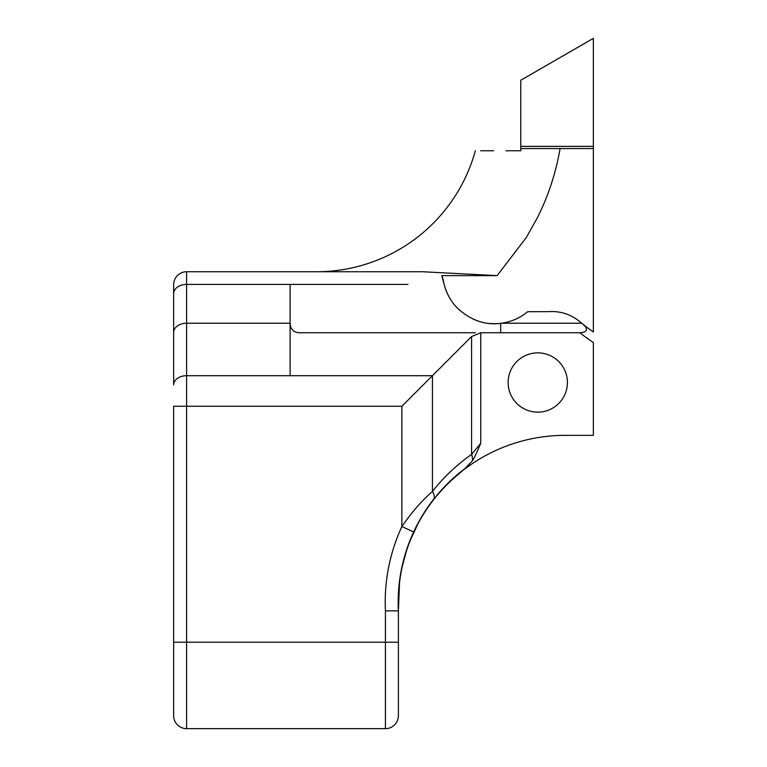 <?xml version="1.0" encoding="UTF-8"?>
<svg xmlns="http://www.w3.org/2000/svg" width="767" height="767" viewBox="0 0 767 767"><rect width="100%" height="100%" fill="white"/><g stroke="black" fill="none" stroke-linecap="round" stroke-linejoin="round"><path stroke-width="1.15" d="M472.29 460.9A12.962 8.226 -124.8 0 0 471.59 454.428L480.765 443.24C478.666 448.139 475.128 456.835 472.29 460.9L464.84 468.675L447.084 484.092L433.489 499.47C426.318 508.483 419.693 519.317 413.643 531.982A167.005 167.005 0 0 0 398.399 610.848L399.53 582.719M398.399 642.209L398.399 715.688A12.962 12.962 0 0 1 385.427 728.65L385.427 642.209L398.399 642.209L398.399 610.848L385.427 610.848A179.977 179.977 0 0 1 401.879 526.536L413.643 531.982A167.005 167.005 0 0 1 418.073 523.113M420.738 518.339A167.005 167.005 0 0 1 422.962 514.628M425.541 510.573A167.005 167.005 0 0 1 433.489 499.47A12.962 6.798 -142 0 0 432.435 491.494C443.633 477.17 456.681 464.821 471.59 454.428L471.59 336.54L480.765 332.744L480.765 443.24M508.137 382.512A29.645 29.645 0 0 1 537.782 352.868A29.645 29.645 0 0 1 567.427 382.512A29.645 29.645 0 0 1 537.782 412.147A29.645 29.645 0 0 1 508.137 382.512M593.361 146.372L593.361 38.35L520.764 80.257L520.764 148.568L593.361 148.568L593.361 146.372L520.764 146.372M487.601 454.515A166.832 166.832 0 0 1 565.231 435.349L593.361 435.349L593.361 342.513A218.173 218.173 0 0 1 579.814 332.744C586.266 332.37 587.992 330.165 584.991 326.119L585.135 325.927A209.535 209.535 0 0 0 593.361 332.034L593.361 148.568M402.512 565.356L406.424 551.042M410.412 540.006L417.881 523.947M436.25 496.354L438.964 493.133M449.893 481.638L441.715 490.027M459.117 473.44L452.818 478.905M473.258 462.99L466.7 467.554M477.362 460.363L482.347 457.391A166.832 166.832 0 0 1 486.748 454.965M579.814 332.744L480.765 332.744M464.85 468.675L464.84 468.675C454.812 476.144 445.416 485.099 436.672 495.52M398.399 658.489L398.399 602.181A166.832 166.832 0 0 1 565.231 435.349M390.892 271.739L186.611 271.739L422.416 271.739L497.131 275.621L441.773 275.621L444.141 284.404C446.921 294.403 451.475 302.428 457.794 308.478C471.015 320.424 485.31 325.381 500.678 323.329L501.436 323.233C511.273 321.852 520.036 318.008 527.725 311.699L548.357 311.651C560.102 310.846 570.562 314.144 579.718 321.555L585.135 325.927M584.991 326.119L582.776 324.067M471.59 336.54L432.435 375.696L432.435 491.494C421.927 500.573 411.735 512.251 401.879 526.536L401.879 406.261L432.435 375.696L290.118 375.696L290.118 284.404L388.648 284.404M398.399 699.418L398.399 666.782M454.4 477.477L446.154 485.329M489.509 323.444A51.945 51.945 0 0 0 501.436 323.233L581.741 323.233A209.535 209.535 0 0 0 593.361 332.034M443.144 279.37L441.773 275.621M443.115 279.15A51.945 51.945 0 0 0 449.539 297.721M455.579 306.11A51.945 51.945 0 0 0 459.922 310.491M473.076 319.053A51.945 51.945 0 0 0 478.455 321.143M497.016 275.621L477.812 275.085M493.66 150.754L480.583 150.754M520.764 148.568L520.764 150.763L505.961 150.763M475.339 150.763A164.675 164.675 0 0 1 316.57 271.739M407.91 284.404L186.611 284.404L186.611 271.739A12.962 12.962 0 0 0 173.649 284.71L173.649 384.861A12.962 9.166 180 0 1 186.611 375.696L290.118 375.696M385.427 728.65L186.611 728.65A12.962 12.962 0 0 1 173.649 715.688L173.649 406.261L186.611 406.261L186.611 642.209L385.427 642.209L385.427 610.848M173.649 573.927L173.649 530.63M173.649 492.836L173.649 477.477M173.649 464.984L173.649 455.876M173.649 581.089L173.649 624.827M173.649 666.724L173.649 689.984M173.649 703.703L173.649 686.58M173.649 672.755L173.649 657.051M173.649 655.766L173.649 636.955M500.678 323.329L500.678 332.744M173.649 293.569A12.962 9.166 180 0 1 186.611 284.404L186.611 323.233L290.118 323.233C290.386 328.985 293.262 332.159 298.756 332.744L475.387 332.744M497.131 275.621L526.488 237.262L537.782 216.975A247.012 247.012 0 0 0 560.073 148.568M173.649 332.399A12.962 9.166 180 0 1 186.611 323.233L186.611 406.261L401.879 406.261M173.649 642.209L186.611 642.209L186.611 728.65"/></g></svg>
